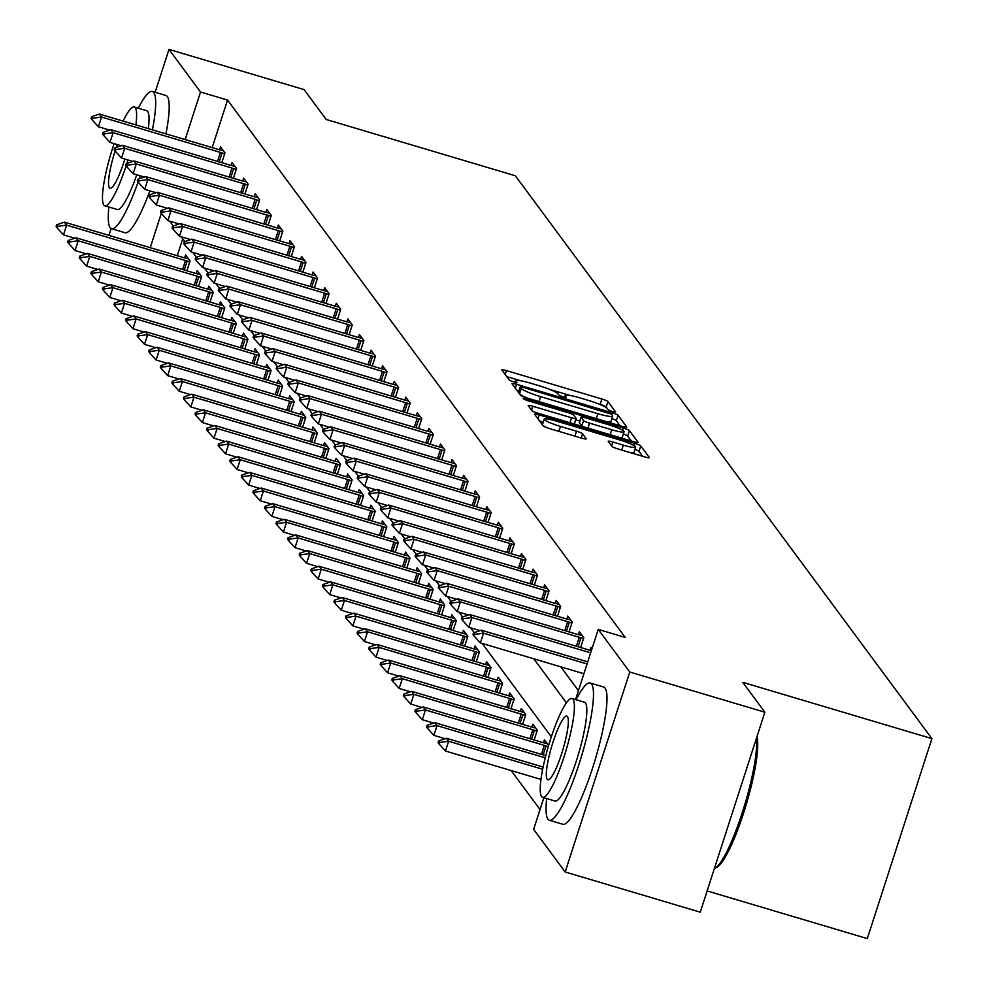 <?xml version="1.0" encoding="UTF-8"?>
<svg xmlns="http://www.w3.org/2000/svg" width="988" height="988" viewBox="0 0 988 988"><rect width="100%" height="100%" fill="white"/><g stroke="black" fill="none" stroke-linecap="round" stroke-linejoin="round"><path stroke-width="1.48" d="M612.461 411.613L615.672 412.033L607.929 401.573A5.619 0.729 17.9 0 0 601.902 399.004L506.412 370.599A5.619 0.729 17.9 0 0 501.793 369.845A5.619 0.729 17.9 0 0 501.842 369.994L509.573 380.454L517.033 382.776L516.008 381.319A17.994 2.322 17.9 0 1 515.86 380.837A17.994 2.322 17.9 0 1 530.642 383.221L538.608 385.579A17.994 2.322 17.9 0 1 557.911 393.78L558.912 395.138L563.135 396.929L566.371 397.448L565.334 395.99A17.994 2.322 17.9 0 1 565.185 395.521A17.994 2.322 17.9 0 1 579.981 397.892L587.934 400.264A17.994 2.322 17.9 0 1 607.237 408.464L608.238 409.822L612.461 411.613M611.942 446.391A5.619 0.729 17.9 0 0 617.969 448.947L644.756 456.925A5.619 0.729 17.9 0 0 649.375 457.666A5.619 0.729 17.9 0 0 649.338 457.518L640.743 445.909A5.619 0.729 17.9 0 0 634.704 443.34L539.226 414.923A5.619 0.729 17.9 0 0 534.607 414.182A5.619 0.729 17.9 0 0 534.644 414.33L543.239 425.952A5.619 0.729 17.9 0 0 549.279 428.508L581.636 438.141A5.619 0.729 17.9 0 0 586.255 438.882A5.619 0.729 17.9 0 0 586.205 438.734L582.537 433.769A5.619 0.729 17.9 0 0 576.498 431.2L560.455 426.421A15.042 1.939 17.9 0 1 544.19 419.171A15.042 1.939 17.9 0 1 556.553 421.16L619.414 439.87A15.042 1.939 17.9 0 1 635.679 447.119A15.042 1.939 17.9 0 1 623.317 445.131L612.832 442.019A5.619 0.729 17.9 0 0 608.213 441.266A5.619 0.729 17.9 0 0 608.262 441.414L611.942 446.391M155.128 92.304L168.985 49.4L304.082 89.612L326.201 119.486L515.341 175.765L931.894 738.629L742.754 682.338L764.86 712.212L629.764 672.013L565.173 871.984L533.631 829.377L543.857 797.711M168.985 49.4L200.515 92.008L185.151 139.58M575.559 699.578L598.222 629.393L625.243 637.445L227.536 100.047L200.515 92.008M598.222 629.393L629.764 672.013M622.107 426.322A5.619 0.729 17.9 0 0 626.725 427.063A5.619 0.729 17.9 0 0 626.688 426.915L618.093 415.293A5.619 0.729 17.9 0 0 612.054 412.737L516.576 384.32A5.619 0.729 17.9 0 0 511.957 383.579A5.619 0.729 17.9 0 0 511.994 383.727L520.59 395.336A5.619 0.729 17.9 0 0 526.629 397.905L622.107 426.322M629.418 430.607L638.013 442.216A5.619 0.729 17.9 0 1 638.05 442.365A5.619 0.729 17.9 0 1 633.432 441.624L537.954 413.206A5.619 0.729 17.9 0 1 531.914 410.638L528.247 405.673A5.619 0.729 17.9 0 1 528.197 405.525A5.619 0.729 17.9 0 1 532.816 406.266L571.546 417.788A5.619 0.729 17.9 0 0 576.165 418.541A5.619 0.729 17.9 0 0 576.115 418.381L573.682 415.084A5.619 0.729 17.9 0 0 567.643 412.527L527.333 400.535L523.072 398.633L526.308 399.152L623.379 428.039A5.619 0.729 17.9 0 1 629.418 430.607L627.664 436.004L631.369 441.006M707.136 890.941L867.303 938.6L931.894 738.629M227.536 100.047L212.173 147.62M560.826 666.838L578.437 690.649M219.571 149.793L220.522 146.854L224.968 152.868L221.806 162.674M231.143 165.428L232.094 162.501L236.552 168.516L233.378 178.322M242.715 181.076L243.666 178.136L248.124 184.151L244.95 193.957M254.299 196.711L255.25 193.772L259.696 199.786L256.522 209.604M265.871 212.358L266.822 209.419L271.268 215.433L268.106 225.239M277.443 227.993L278.394 225.054L282.852 231.069L279.678 240.887M289.015 243.641L289.966 240.702L294.424 246.716L291.25 256.522M300.599 259.276L301.55 256.337L305.996 262.351L302.834 272.157M312.171 274.911L313.122 271.984L317.568 277.999L314.406 287.804M323.743 290.558L324.694 287.619L329.152 293.634L325.978 303.44M335.315 306.194L336.266 303.254L340.724 309.269L337.55 319.087M346.899 321.841L347.85 318.902L352.296 324.916L349.135 334.722M358.471 337.476L359.422 334.537L363.868 340.551L360.706 350.37M370.043 353.124L370.994 350.184L375.452 356.199L372.278 366.005M381.627 368.759L382.566 365.819L387.024 371.834L383.85 381.64M393.199 384.394L394.15 381.467L398.596 387.481L395.435 397.287M404.771 400.041L405.722 397.102L410.168 403.116L407.007 412.922M416.343 415.676L417.294 412.737L421.753 418.764L418.579 428.57M427.928 431.324L428.866 428.384L433.324 434.399L430.151 444.205M439.499 446.959L440.45 444.02L444.896 450.034L441.735 459.852M451.071 462.606L452.022 459.667L456.468 465.681L453.307 475.487M462.643 478.241L463.594 475.302L468.053 481.317L464.879 491.122M474.228 493.877L475.166 490.95L479.625 496.964L476.451 506.77M485.8 509.524L486.751 506.585L491.197 512.599L488.035 522.405M497.372 525.159L498.323 522.22L502.769 528.247L499.607 538.052M508.944 540.807L509.894 537.867L514.353 543.882L511.179 553.688M520.528 556.442L521.466 553.502L525.925 559.517L522.751 569.335M532.1 572.089L533.051 569.15L537.497 575.164L534.335 584.97M543.672 587.724L544.623 584.785L549.069 590.799L545.907 600.605M555.244 603.359L556.195 600.432L560.653 606.447L557.479 616.253M566.828 619.007L567.767 616.067L572.225 622.082L569.051 631.888M578.4 634.642L579.351 631.703L583.797 637.729L580.635 647.535M589.972 650.289L590.923 647.35L591.973 648.758M511.166 770.554L540.041 809.555M182.731 238.775L177.26 255.707M184.657 257.893L185.608 254.953L190.054 260.968L186.893 270.774M196.229 273.528L197.18 270.589L201.626 276.603L198.465 286.409M207.801 289.163L208.752 286.236L213.21 292.25L210.036 302.056M219.385 304.81L220.336 301.871L224.782 307.886L221.608 317.691M230.957 320.445L231.908 317.506L236.354 323.533L233.193 333.339M242.529 336.093L243.48 333.154L247.939 339.168L244.765 348.974M254.101 351.728L255.052 348.789L259.511 354.803L256.337 364.621M265.686 367.375L266.637 364.436L271.083 370.451L267.909 380.257M277.258 383.011L278.208 380.071L282.654 386.086L279.493 395.892M288.829 398.646L289.78 395.719L294.239 401.733L291.065 411.539M300.401 414.293L301.352 411.354L305.811 417.368L302.637 427.174M311.986 429.928L312.937 426.989L317.383 433.016L314.221 442.822M323.558 445.576L324.509 442.636L328.955 448.651L325.793 458.457M335.13 461.211L336.081 458.271L340.539 464.286L337.365 474.104M346.702 476.858L347.653 473.919L352.111 479.933L348.937 489.739M358.286 492.493L359.237 489.554L363.683 495.568L360.521 505.374M369.858 508.128L370.809 505.201L375.255 511.216L372.093 521.022M381.43 523.776L382.381 520.837L386.839 526.851L383.665 536.657M393.014 539.411L393.953 536.472L398.411 542.498L395.237 552.304M404.586 555.058L405.537 552.119L409.983 558.134L406.821 567.939M416.158 570.694L417.109 567.754L421.555 573.769L418.393 583.587M427.73 586.341L428.681 583.402L433.139 589.416L429.965 599.222M439.314 601.976L440.253 599.037L444.711 605.051L441.537 614.857M450.886 617.611L451.837 614.684L456.283 620.699L453.122 630.505M462.458 633.259L463.409 630.319L467.855 636.334L464.693 646.14M474.03 648.894L474.981 645.954L479.439 651.981L476.265 661.787M485.614 664.541L486.553 661.602L491.011 667.616L487.837 677.422M497.186 680.176L498.137 677.237L502.583 683.251L499.422 693.07M508.758 695.824L509.709 692.884L514.155 698.899L510.994 708.705M520.33 711.459L521.281 708.52L525.74 714.534L522.566 724.34M531.914 727.094L532.853 724.167L537.311 730.181L534.138 739.987M543.486 742.741L544.437 739.802L548.612 745.446M545.722 755.622L546.092 754.462M108.915 235.379L111.125 228.537M764.86 712.212L700.27 912.183L565.173 871.984M161.316 213.359L150.238 247.667M551.329 736.826L482.218 643.447M474.215 632.641L470.646 627.812M462.643 616.994L459.074 612.165M451.071 601.359L447.49 596.53M439.487 585.711L435.918 580.895M427.915 570.076L424.346 565.247M416.343 554.441L412.774 549.612M404.771 538.793L401.19 533.965M393.187 523.158L389.618 518.33M381.615 507.511L378.046 502.682M370.043 491.876L366.474 487.047M358.471 476.228L354.89 471.412M346.887 460.593L343.318 455.764M335.315 444.958L331.746 440.129M323.743 429.311L320.174 424.482M312.171 413.676L308.589 408.847M300.587 398.028L297.018 393.199M289.015 382.393L285.446 377.564M277.443 366.746L273.874 361.929M265.871 351.111L262.289 346.282M254.287 335.475L250.717 330.647M242.715 319.828L239.145 314.999M231.143 304.193L227.573 299.364M219.571 288.545L215.989 283.717M207.986 272.91L204.417 268.081M196.414 257.263L192.845 252.446M184.842 241.628L181.273 236.799M173.271 225.993L169.689 221.164M533.804 658.798L566.396 702.851M608.386 409.958L606.187 406.982A5.619 0.729 17.9 0 0 600.148 404.413L598.814 404.018M570.076 395.459L549.489 389.334M520.738 380.775L506.733 376.613M518.898 390.939L516.897 390.346M620.044 425.704L616.339 420.703A5.619 0.729 17.9 0 0 611.844 418.628M611.461 414.17L523.43 387.432L520.194 386.913L521.281 388.445A17.994 2.322 17.9 0 0 540.584 396.645L597.876 413.7A17.994 2.322 17.9 0 0 612.671 416.072A17.994 2.322 17.9 0 0 612.523 415.602L611.461 414.17M518.539 392.248L520.231 387.024M527.963 398.3A17.994 2.322 17.9 0 1 519.54 393.854L518.478 392.421M606.039 421.53A17.994 2.322 17.9 0 0 610.917 421.481L612.671 416.072M574.312 424.025A5.619 0.729 17.9 0 0 574.411 423.938A5.619 0.729 17.9 0 0 574.374 423.79L576.041 418.628M575.757 419.789L579.82 420.999M611.72 429.755A15.042 1.939 17.9 0 0 624.083 431.744A15.042 1.939 17.9 0 0 607.83 424.482L585.674 417.899A5.619 0.729 17.9 0 0 581.055 417.146A5.619 0.729 17.9 0 0 581.105 417.294L583.538 420.592A5.619 0.729 17.9 0 0 589.577 423.16L611.72 429.755L610.127 434.683M618.883 437.289A15.042 1.939 17.9 0 0 622.341 437.141L624.083 431.744M579.437 422.456A5.619 0.729 17.9 0 0 579.314 422.555A5.619 0.729 17.9 0 0 579.363 422.703L581.105 417.294M582.34 426.408A5.619 0.729 17.9 0 1 581.796 426.001L579.363 422.703M627.664 436.004A5.619 0.729 17.9 0 0 623.354 433.991M630.468 452.677A15.042 1.939 17.9 0 0 633.925 452.529L635.679 447.119M544.19 419.171L542.449 424.581A15.042 1.939 17.9 0 0 548.797 428.36M543.264 422.049L539.547 420.95M642.694 456.308L638.989 451.306A5.619 0.729 17.9 0 0 634.938 449.392M188.486 258.844L184.904 257.954A5.73 0.741 -162.1 0 1 183.299 257.51L64.405 222.127L66.628 225.141L185.522 260.523A5.73 0.741 -162.1 0 1 187.201 261.054L189.745 261.919M57.736 226.351L56.625 224.844L56.106 226.462L57.218 227.969L57.736 226.351L66.628 225.141L63.491 234.86L74.718 238.207M64.405 222.127L56.625 224.844M57.218 227.969L63.491 234.86M91.538 116.745L91.02 118.375L92.131 119.869L92.65 118.251L91.538 116.745L99.319 114.028L218.212 149.41A5.73 0.741 17.9 0 0 219.818 149.855L223.399 150.744M224.659 153.832L222.115 152.955A5.73 0.741 17.9 0 0 220.435 152.424L101.542 117.041L98.405 126.773L92.131 119.869M109.631 130.107L98.405 126.773M99.319 114.028L101.542 117.041L92.65 118.251M152.436 129.836A71.593 12.572 -73.4 0 0 153.795 92.539A71.593 12.572 -73.4 0 0 152.399 91.489A71.593 12.572 -73.4 0 0 138.308 108.211M108.915 207.023A71.593 12.572 -73.4 0 0 110.15 227.66A71.593 12.572 -73.4 0 0 111.558 228.722A71.593 12.572 -73.4 0 0 138.098 181.99M165.947 133.862A71.593 12.572 -73.4 0 0 167.305 96.565A71.593 12.572 -73.4 0 0 165.91 95.503L152.399 91.489M135.875 124.908A51.549 9.053 -73.4 0 0 135.257 107.766A51.549 9.053 -73.4 0 0 134.245 107L146.681 110.693A51.549 9.053 106.6 0 1 147.681 111.459A51.549 9.053 106.6 0 1 148.311 128.613M134.245 107A51.549 9.053 -73.4 0 0 123.092 121.104M114.102 143.643A51.549 9.053 -73.4 0 0 103.839 205.047A51.549 9.053 -73.4 0 0 104.839 205.813A51.549 9.053 -73.4 0 0 126.106 165.786M115.127 150.942A33.221 5.829 -73.4 0 0 109.421 187.757A33.221 5.829 -73.4 0 0 110.063 188.239A33.221 5.829 -73.4 0 0 124.846 159.031M117.3 144.594A33.221 5.829 -73.4 0 0 116.275 147.471M126.847 163.465A51.549 9.053 -73.4 0 0 127.934 159.945M136.764 174.777A51.549 9.053 106.6 0 1 117.276 209.505L104.839 205.813M111.558 228.722L125.068 232.748A71.593 12.572 -73.4 0 0 149.855 190.869M139.185 178.84A71.593 12.572 -73.4 0 0 140.21 175.802M546.685 798.551A71.593 12.572 -73.4 0 0 547.932 819.188A71.593 12.572 -73.4 0 0 549.328 820.25A71.593 12.572 -73.4 0 0 580.438 759.71A71.593 12.572 -73.4 0 0 591.577 684.067A71.593 12.572 -73.4 0 0 590.169 683.017A71.593 12.572 -73.4 0 0 576.09 699.739M549.328 820.25L562.839 824.276A71.593 12.572 -73.4 0 0 593.949 763.724A71.593 12.572 -73.4 0 0 605.076 688.093A71.593 12.572 -73.4 0 0 603.68 687.03L590.169 683.017M572.027 698.528L584.451 702.221A51.549 9.053 106.6 0 1 585.464 702.987A51.549 9.053 106.6 0 1 577.449 757.45A51.549 9.053 106.6 0 1 555.046 801.033L542.622 797.341A51.549 9.053 -73.4 0 0 565.013 753.745A51.549 9.053 -73.4 0 0 573.028 699.294A51.549 9.053 -73.4 0 0 572.027 698.528A51.549 9.053 -73.4 0 0 549.624 742.111A51.549 9.053 -73.4 0 0 541.609 796.575A51.549 9.053 -73.4 0 0 542.622 797.341M547.191 779.285A33.221 5.829 -73.4 0 0 547.846 779.767A33.221 5.829 -73.4 0 0 562.283 751.683A33.221 5.829 -73.4 0 0 567.445 716.584A33.221 5.829 -73.4 0 0 566.791 716.09A33.221 5.829 -73.4 0 0 552.366 744.186A33.221 5.829 -73.4 0 0 547.191 779.285M714.324 868.687A71.593 12.572 -73.4 0 0 715.016 868.353A71.593 12.572 -73.4 0 0 742.729 811.185A71.593 12.572 -73.4 0 0 756.45 738.283M756.882 736.925A69.876 12.276 106.6 0 1 745.495 806.986A69.876 12.276 106.6 0 1 717.066 867.205L715.016 868.353M200.058 274.491L196.476 273.59A5.73 0.741 -162.1 0 1 194.871 273.145L75.977 237.775L78.213 240.776L197.094 276.158A5.73 0.741 -162.1 0 1 198.773 276.689L201.317 277.566M69.321 241.986L68.197 240.479L67.678 242.109L68.79 243.604L69.321 241.986L78.213 240.776L75.063 250.507L86.302 253.854M75.977 237.775L68.197 240.479M68.79 243.604L75.063 250.507M211.642 290.126L208.048 289.225A5.73 0.741 -162.1 0 1 206.443 288.792L87.562 253.41L89.785 256.423L208.678 291.793A5.73 0.741 -162.1 0 1 210.345 292.337L212.902 293.201M80.893 257.633L79.781 256.127L79.25 257.745L80.361 259.251L80.893 257.633L89.785 256.423L86.635 266.143L97.874 269.489M87.562 253.41L79.781 256.127M80.361 259.251L86.635 266.143M103.11 132.392L102.591 134.01L103.703 135.517L104.234 133.899L103.11 132.392L110.891 129.675L229.784 165.058A5.73 0.741 17.9 0 0 231.39 165.49L234.971 166.392M236.231 169.467L233.687 168.602A5.73 0.741 17.9 0 0 232.007 168.059L113.126 132.676L109.977 142.408L103.703 135.517M121.215 145.755L109.977 142.408M110.891 129.675L113.126 132.676L104.234 133.899M114.694 148.027L114.163 149.645L115.275 151.152L115.806 149.534L114.694 148.027L122.475 145.31L241.356 180.693A5.73 0.741 17.9 0 0 242.962 181.137L246.555 182.027M247.815 185.114L245.259 184.237A5.73 0.741 17.9 0 0 243.591 183.706L124.698 148.323L121.549 158.055L115.275 151.152M132.787 161.39L121.549 158.055M122.475 145.31L124.698 148.323L115.806 149.534M223.214 305.761L219.62 304.872A5.73 0.741 -162.1 0 1 218.027 304.428L99.133 269.045L101.356 272.058L220.25 307.441A5.73 0.741 -162.1 0 1 221.917 307.972L224.474 308.849M92.464 273.268L91.353 271.762L90.834 273.392L91.946 274.886L92.464 273.268L101.356 272.058L98.22 281.79L109.446 285.124M99.133 269.045L91.353 271.762M91.946 274.886L98.22 281.79M234.786 321.409L231.204 320.507A5.73 0.741 -162.1 0 1 229.599 320.075L110.705 284.692L112.928 287.693L231.822 323.076A5.73 0.741 -162.1 0 1 233.501 323.619L236.046 324.484M104.036 288.904L102.925 287.409L102.406 289.027L103.518 290.534L104.036 288.904L112.928 287.693L109.792 297.425L121.018 300.772M110.705 284.692L102.925 287.409M103.518 290.534L109.792 297.425M246.358 337.044L242.776 336.155A5.73 0.741 -162.1 0 1 241.171 335.71L122.277 300.327L124.513 303.341L243.394 338.723A5.73 0.741 -162.1 0 1 245.073 339.255L247.618 340.131M115.621 304.551L114.497 303.044L113.978 304.662L115.09 306.169L115.621 304.551L124.513 303.341L121.363 313.073L132.602 316.407M122.277 300.327L114.497 303.044M115.09 306.169L121.363 313.073M126.266 163.675L125.748 165.292L126.859 166.799L127.378 165.169L126.266 163.675L134.047 160.958L252.94 196.34A5.73 0.741 17.9 0 0 254.534 196.773L258.127 197.674M259.387 200.749L256.831 199.872A5.73 0.741 17.9 0 0 255.163 199.341L136.27 163.959L133.133 173.69L126.859 166.799M144.359 177.037L133.133 173.69M134.047 160.958L136.27 163.959L127.378 165.169M137.838 179.31L137.32 180.928L138.431 182.434L138.95 180.816L137.838 179.31L145.619 176.593L264.512 211.975A5.73 0.741 17.9 0 0 266.118 212.42L269.699 213.309M270.959 216.384L268.415 215.52A5.73 0.741 17.9 0 0 266.735 214.989L147.842 179.606L144.705 189.326L138.431 182.434M155.931 192.672L144.705 189.326M145.619 176.593L147.842 179.606L138.95 180.816M149.423 194.945L148.892 196.575L150.003 198.082L150.534 196.451L149.423 194.945L157.191 192.24L276.084 227.611A5.73 0.741 17.9 0 0 277.69 228.055L281.271 228.957M282.531 232.032L279.987 231.155A5.73 0.741 17.9 0 0 278.307 230.624L159.426 195.241L156.277 204.973L150.003 198.082M167.515 208.32L156.277 204.973M157.191 192.24L159.426 195.241L150.534 196.451M160.995 210.592L160.464 212.21L161.575 213.717L162.106 212.099L160.995 210.592L168.775 207.875L287.656 243.258A5.73 0.741 17.9 0 0 289.262 243.703L292.856 244.592M294.115 247.667L291.559 246.802A5.73 0.741 17.9 0 0 289.892 246.259L170.998 210.889L167.849 220.608L161.575 213.717M179.087 223.955L167.849 220.608M168.775 207.875L170.998 210.889L162.106 212.099M172.567 226.227L172.048 227.858L173.159 229.352L173.678 227.734L172.567 226.227L180.347 223.523L299.241 258.893A5.73 0.741 17.9 0 0 300.834 259.338L304.428 260.227M305.687 263.314L303.131 262.438A5.73 0.741 17.9 0 0 301.464 261.906L182.57 226.524L179.433 236.256L173.159 229.352M190.659 239.59L179.433 236.256M180.347 223.523L182.57 226.524L173.678 227.734M184.138 241.875L183.62 243.493L184.731 244.999L185.25 243.381L184.138 241.875L191.919 239.158L310.812 274.541A5.73 0.741 17.9 0 0 312.418 274.973L315.999 275.874M317.259 278.949L314.715 278.085A5.73 0.741 17.9 0 0 313.035 277.542L194.142 242.159L191.005 251.891L184.731 244.999M202.244 255.237L191.005 251.891M191.919 239.158L194.142 242.159L185.25 243.381M195.723 257.51L195.192 259.128L196.303 260.634L196.834 259.017L195.723 257.51L203.491 254.793L322.384 290.176A5.73 0.741 17.9 0 0 323.99 290.62L327.571 291.509M328.831 294.597L326.287 293.72A5.73 0.741 17.9 0 0 324.607 293.189L205.726 257.806L202.577 267.538L196.303 260.634M213.816 270.873L202.577 267.538M203.491 254.793L205.726 257.806L196.834 259.017M207.295 273.157L206.764 274.775L207.888 276.282L208.406 274.652L207.295 273.157L215.075 270.44L333.956 305.823A5.73 0.741 17.9 0 0 335.562 306.255L339.156 307.157M340.415 310.232L337.859 309.355A5.73 0.741 17.9 0 0 336.192 308.824L217.298 273.441L214.149 283.173L207.888 276.282M225.388 286.52L214.149 283.173M215.075 270.44L217.298 273.441L208.406 274.652M218.867 288.792L218.348 290.41L219.459 291.917L219.978 290.299L218.867 288.792L226.647 286.075L345.541 321.458A5.73 0.741 17.9 0 0 347.134 321.903L350.728 322.792M351.987 325.867L349.431 325.003A5.73 0.741 17.9 0 0 347.764 324.472L228.87 289.089L225.733 298.821L219.459 291.917M236.959 302.155L225.733 298.821M226.647 286.075L228.87 289.089L219.978 290.299M230.439 304.428L229.92 306.058L231.031 307.564L231.55 305.934L230.439 304.428L238.219 301.723L357.113 337.093A5.73 0.741 17.9 0 0 358.718 337.538L362.3 338.439M363.559 341.515L361.015 340.638A5.73 0.741 17.9 0 0 359.336 340.107L240.442 304.724L237.305 314.456L231.031 307.564M248.544 317.803L237.305 314.456M238.219 301.723L240.442 304.724L231.55 305.934M242.023 320.075L241.492 321.693L242.603 323.2L243.134 321.582L242.023 320.075L249.791 317.358L368.685 352.741A5.73 0.741 17.9 0 0 370.29 353.185L373.872 354.075M375.144 357.15L372.587 356.285A5.73 0.741 17.9 0 0 370.908 355.742L252.026 320.371L248.877 330.091L242.603 323.2M260.116 333.438L248.877 330.091M249.791 317.358L252.026 320.371L243.134 321.582M253.595 335.71L253.064 337.34L254.188 338.835L254.706 337.217L253.595 335.71L261.375 333.005L380.257 368.376A5.73 0.741 17.9 0 0 381.862 368.82L385.456 369.71M386.716 372.797L384.159 371.92A5.73 0.741 17.9 0 0 382.492 371.389L263.598 336.006L260.449 345.738L254.188 338.835M271.688 349.073L260.449 345.738M261.375 333.005L263.598 336.006L254.706 337.217M265.167 351.358L264.648 352.975L265.76 354.482L266.278 352.864L265.167 351.358L272.947 348.641L391.841 384.023A5.73 0.741 17.9 0 0 393.434 384.456L397.028 385.357M398.288 388.432L395.731 387.568A5.73 0.741 17.9 0 0 394.064 387.024L275.17 351.642L272.033 361.373L265.76 354.482M283.26 364.72L272.033 361.373M272.947 348.641L275.17 351.642L266.278 352.864M276.739 366.993L276.22 368.61L277.332 370.117L277.85 368.499L276.739 366.993L284.519 364.276L403.413 399.658A5.73 0.741 17.9 0 0 405.018 400.103L408.6 400.992M409.859 404.08L407.315 403.203A5.73 0.741 17.9 0 0 405.636 402.672L286.742 367.289L283.605 377.021L277.332 370.117M294.844 380.355L283.605 377.021M284.519 364.276L286.742 367.289L277.85 368.499M288.323 382.64L287.792 384.258L288.904 385.765L289.435 384.134L288.323 382.64L296.091 379.923L414.985 415.306A5.73 0.741 17.9 0 0 416.59 415.738L420.184 416.64M421.444 419.715L418.887 418.838A5.73 0.741 17.9 0 0 417.208 418.307L298.327 382.924L295.177 392.656L288.904 385.765M306.416 396.003L295.177 392.656M296.091 379.923L298.327 382.924L289.435 384.134M299.895 398.275L299.364 399.893L300.488 401.4L301.007 399.782L299.895 398.275L307.676 395.558L426.557 430.941A5.73 0.741 17.9 0 0 428.162 431.386L431.756 432.275M433.016 435.362L430.459 434.485A5.73 0.741 17.9 0 0 428.792 433.954L309.899 398.572L306.749 408.303L300.488 401.4M317.988 411.638L306.749 408.303M307.676 395.558L309.899 398.572L301.007 399.782M311.467 413.91L310.948 415.54L312.06 417.047L312.579 415.417L311.467 413.91L319.248 411.206L438.141 446.588A5.73 0.741 17.9 0 0 439.746 447.021L443.328 447.922M444.588 450.997L442.031 450.12A5.73 0.741 17.9 0 0 440.364 449.589L321.471 414.207L318.334 423.938L312.06 417.047M329.56 427.285L318.334 423.938M319.248 411.206L321.471 414.207L312.579 415.417M323.039 429.558L322.52 431.176L323.632 432.682L324.15 431.064L323.039 429.558L330.819 426.841L449.713 462.223A5.73 0.741 17.9 0 0 451.318 462.668L454.9 463.557M456.16 466.632L453.616 465.768A5.73 0.741 17.9 0 0 451.936 465.225L333.042 429.854L329.906 439.574L323.632 432.682M341.144 442.92L329.906 439.574M330.819 426.841L333.042 429.854L324.15 431.064M334.623 445.193L334.092 446.823L335.204 448.317L335.735 446.7L334.623 445.193L342.391 442.488L461.285 477.859A5.73 0.741 17.9 0 0 462.89 478.303L466.484 479.192M467.744 482.28L465.187 481.403A5.73 0.741 17.9 0 0 463.508 480.872L344.627 445.489L341.478 455.221L335.204 448.317M352.716 458.556L341.478 455.221M342.391 442.488L344.627 445.489L335.735 446.7M257.942 352.691L254.348 351.79A5.73 0.741 -162.1 0 1 252.743 351.358L133.862 315.975L136.085 318.976L254.978 354.359A5.73 0.741 -162.1 0 1 256.645 354.89L259.202 355.766M127.193 320.186L126.081 318.692L125.55 320.31L126.662 321.816L127.193 320.186L136.085 318.976L132.935 328.708L144.174 332.054M133.862 315.975L126.081 318.692M126.662 321.816L132.935 328.708M269.514 368.326L265.92 367.437A5.73 0.741 -162.1 0 1 264.327 366.993L145.434 331.61L147.657 334.623L266.55 370.006A5.73 0.741 -162.1 0 1 268.217 370.537L270.774 371.402M138.765 335.834L137.653 334.327L137.134 335.945L138.246 337.451L138.765 335.834L147.657 334.623L144.52 344.343L155.746 347.69M145.434 331.61L137.653 334.327M138.246 337.451L144.52 344.343M281.086 383.974L277.505 383.072A5.73 0.741 -162.1 0 1 275.899 382.628L157.006 347.257L159.229 350.258L278.122 385.641A5.73 0.741 -162.1 0 1 279.802 386.172L282.346 387.049M150.337 351.469L149.225 349.962L148.706 351.592L149.818 353.087L150.337 351.469L159.229 350.258L156.092 359.99L167.318 363.337M157.006 347.257L149.225 349.962M149.818 353.087L156.092 359.99M292.658 399.609L289.076 398.707A5.73 0.741 -162.1 0 1 287.471 398.275L168.578 362.892L170.813 365.906L289.694 401.276A5.73 0.741 -162.1 0 1 291.374 401.82L293.918 402.684M161.921 367.116L160.809 365.609L160.278 367.227L161.39 368.734L161.921 367.116L170.813 365.906L167.664 375.625L178.902 378.972M168.578 362.892L160.809 365.609M161.39 368.734L167.664 375.625M304.242 415.244L300.648 414.355A5.73 0.741 -162.1 0 1 299.043 413.91L180.162 378.528L182.385 381.541L301.278 416.924A5.73 0.741 -162.1 0 1 302.946 417.455L305.502 418.332M173.493 382.751L172.381 381.245L171.85 382.875L172.962 384.369L173.493 382.751L182.385 381.541L179.236 391.273L190.474 394.607M180.162 378.528L172.381 381.245M172.962 384.369L179.236 391.273M315.814 430.892L312.22 429.99A5.73 0.741 -162.1 0 1 310.627 429.558L191.734 394.175L193.957 397.176L312.85 432.559A5.73 0.741 -162.1 0 1 314.517 433.102L317.074 433.967M185.065 398.386L183.953 396.892L183.435 398.51L184.546 400.017L185.065 398.386L193.957 397.176L190.82 406.908L202.046 410.255M191.734 394.175L183.953 396.892M184.546 400.017L190.82 406.908M327.386 446.527L323.805 445.637A5.73 0.741 -162.1 0 1 322.199 445.193L203.306 409.81L205.529 412.823L324.422 448.206A5.73 0.741 -162.1 0 1 326.102 448.737L328.646 449.614M196.637 414.034L195.525 412.527L195.007 414.145L196.118 415.652L196.637 414.034L205.529 412.823L202.392 422.555L213.63 425.89M203.306 409.81L195.525 412.527M196.118 415.652L202.392 422.555M338.958 462.174L335.377 461.273A5.73 0.741 -162.1 0 1 333.771 460.84L214.878 425.458L217.113 428.459L335.994 463.841A5.73 0.741 -162.1 0 1 337.674 464.372L340.23 465.249M208.221 429.669L207.109 428.175L206.578 429.792L207.69 431.299L208.221 429.669L217.113 428.459L213.964 438.19L225.202 441.537M214.878 425.458L207.109 428.175M207.69 431.299L213.964 438.19M350.542 477.809L346.949 476.92A5.73 0.741 -162.1 0 1 345.343 476.475L226.462 441.093L228.685 444.106L347.578 479.489A5.73 0.741 -162.1 0 1 349.246 480.02L351.802 480.884M219.793 445.316L218.681 443.81L218.15 445.427L219.274 446.934L219.793 445.316L228.685 444.106L225.536 453.825L236.774 457.172M226.462 441.093L218.681 443.81M219.274 446.934L225.536 453.825M362.114 493.457L358.521 492.555A5.73 0.741 -162.1 0 1 356.927 492.11L238.034 456.74L240.257 459.741L359.15 495.124A5.73 0.741 -162.1 0 1 360.818 495.655L363.374 496.532M231.365 460.951L230.253 459.445L229.735 461.075L230.846 462.569L231.365 460.951L240.257 459.741L237.12 469.473L248.346 472.82M238.034 456.74L230.253 459.445M230.846 462.569L237.12 469.473M373.686 509.092L370.105 508.19A5.73 0.741 -162.1 0 1 368.499 507.758L249.606 472.375L251.829 475.389L370.722 510.759A5.73 0.741 -162.1 0 1 372.402 511.302L374.946 512.167M242.937 476.599L241.825 475.092L241.307 476.71L242.418 478.217L242.937 476.599L251.829 475.389L248.692 485.108L259.93 488.455M249.606 472.375L241.825 475.092M242.418 478.217L248.692 485.108M385.258 524.727L381.677 523.838A5.73 0.741 -162.1 0 1 380.071 523.393L261.178 488.01L263.413 491.024L382.294 526.406A5.73 0.741 -162.1 0 1 383.974 526.937L386.53 527.814M254.521 492.234L253.41 490.727L252.879 492.357L253.99 493.852L254.521 492.234L263.413 491.024L260.264 500.755L271.502 504.09M261.178 488.01L253.41 490.727M253.99 493.852L260.264 500.755M396.843 540.374L393.249 539.473A5.73 0.741 -162.1 0 1 391.643 539.04L272.762 503.658L274.985 506.659L393.879 542.042A5.73 0.741 -162.1 0 1 395.546 542.585L398.102 543.449M266.093 507.869L264.982 506.375L264.451 507.993L265.574 509.499L266.093 507.869L274.985 506.659L271.836 516.391L283.074 519.737M272.762 503.658L264.982 506.375M265.574 509.499L271.836 516.391M408.415 556.009L404.821 555.12A5.73 0.741 -162.1 0 1 403.228 554.676L284.334 519.293L286.557 522.306L405.451 557.689A5.73 0.741 -162.1 0 1 407.118 558.22L409.674 559.097M277.665 523.517L276.554 522.01L276.035 523.628L277.146 525.134L277.665 523.517L286.557 522.306L283.42 532.038L294.646 535.373M284.334 519.293L276.554 522.01M277.146 525.134L283.42 532.038M419.986 571.657L416.405 570.755A5.73 0.741 -162.1 0 1 414.799 570.323L295.906 534.94L298.129 537.941L417.022 573.324A5.73 0.741 -162.1 0 1 418.702 573.855L421.246 574.732M289.237 539.152L288.126 537.657L287.607 539.275L288.718 540.782L289.237 539.152L298.129 537.941L294.992 547.673L306.231 551.02M295.906 534.94L288.126 537.657M288.718 540.782L294.992 547.673M431.571 587.292L427.977 586.403A5.73 0.741 -162.1 0 1 426.371 585.958L307.478 550.575L309.713 553.589L428.594 588.971A5.73 0.741 -162.1 0 1 430.274 589.503L432.83 590.367M300.821 554.799L299.71 553.292L299.179 554.91L300.29 556.417L300.821 554.799L309.713 553.589L306.564 563.308L317.803 566.655M307.478 550.575L299.71 553.292M300.29 556.417L306.564 563.308M443.143 602.939L439.549 602.038A5.73 0.741 -162.1 0 1 437.943 601.593L319.062 566.223L321.285 569.224L440.179 604.607A5.73 0.741 -162.1 0 1 441.846 605.138L444.402 606.014M312.393 570.434L311.282 568.927L310.751 570.558L311.875 572.052L312.393 570.434L321.285 569.224L318.136 578.956L329.375 582.303M319.062 566.223L311.282 568.927M311.875 572.052L318.136 578.956M454.715 618.574L451.133 617.673A5.73 0.741 -162.1 0 1 449.528 617.241L330.634 581.858L332.857 584.871L451.751 620.242A5.73 0.741 -162.1 0 1 453.418 620.785L455.974 621.65M323.965 586.082L322.854 584.575L322.335 586.193L323.447 587.699L323.965 586.082L332.857 584.871L329.72 594.591L340.946 597.938M330.634 581.858L322.854 584.575M323.447 587.699L329.72 594.591M466.287 634.21L462.705 633.32A5.73 0.741 -162.1 0 1 461.1 632.876L342.206 597.493L344.429 600.506L463.323 635.889A5.73 0.741 -162.1 0 1 465.002 636.42L467.546 637.297M335.537 601.717L334.426 600.21L333.907 601.84L335.018 603.335L335.537 601.717L344.429 600.506L341.292 610.238L352.531 613.573M342.206 597.493L334.426 600.21M335.018 603.335L341.292 610.238M477.871 649.857L474.277 648.955A5.73 0.741 -162.1 0 1 472.672 648.523L353.778 613.14L356.013 616.142L474.895 651.524A5.73 0.741 -162.1 0 1 476.574 652.068L479.131 652.932M347.121 617.352L346.01 615.857L345.479 617.475L346.59 618.982L347.121 617.352L356.013 616.142L352.864 625.873L364.103 629.22M353.778 613.14L346.01 615.857M346.59 618.982L352.864 625.873M346.195 460.84L345.664 462.458L346.788 463.965L347.307 462.347L346.195 460.84L353.976 458.123L472.869 493.506A5.73 0.741 17.9 0 0 474.462 493.938L478.056 494.84M479.316 497.915L476.759 497.05A5.73 0.741 17.9 0 0 475.092 496.507L356.199 461.124L353.049 470.856L346.788 463.965M364.288 474.203L353.049 470.856M353.976 458.123L356.199 461.124L347.307 462.347M357.767 476.475L357.248 478.093L358.36 479.6L358.879 477.982L357.767 476.475L365.548 473.758L484.441 509.141A5.73 0.741 17.9 0 0 486.047 509.586L489.628 510.475M490.888 513.562L488.331 512.686A5.73 0.741 17.9 0 0 486.664 512.154L367.771 476.772L364.634 486.504L358.36 479.6M375.86 489.838L364.634 486.504M365.548 473.758L367.771 476.772L358.879 477.982M369.339 492.123L368.82 493.741L369.932 495.247L370.451 493.617L369.339 492.123L377.12 489.406L496.013 524.789A5.73 0.741 17.9 0 0 497.619 525.221L501.2 526.122M502.46 529.197L499.916 528.321A5.73 0.741 17.9 0 0 498.236 527.79L379.343 492.407L376.206 502.139L369.932 495.247M387.444 505.486L376.206 502.139M377.12 489.406L379.343 492.407L370.451 493.617M380.923 507.758L380.392 509.376L381.504 510.882L382.035 509.265L380.923 507.758L388.692 505.041L507.585 540.424A5.73 0.741 17.9 0 0 509.191 540.868L512.784 541.757M514.044 544.845L511.488 543.968A5.73 0.741 17.9 0 0 509.82 543.437L390.927 508.054L387.778 517.786L381.504 510.882M399.016 521.121L387.778 517.786M388.692 505.041L390.927 508.054L382.035 509.265M489.443 665.492L485.849 664.603A5.73 0.741 -162.1 0 1 484.256 664.158L365.362 628.776L367.585 631.789L486.479 667.172A5.73 0.741 -162.1 0 1 488.146 667.703L490.703 668.58M358.693 632.999L357.582 631.493L357.051 633.11L358.175 634.617L358.693 632.999L367.585 631.789L364.436 641.521L375.675 644.855M365.362 628.776L357.582 631.493M358.175 634.617L364.436 641.521M501.015 681.14L497.433 680.238A5.73 0.741 -162.1 0 1 495.828 679.806L376.934 644.423L379.157 647.424L498.051 682.807A5.73 0.741 -162.1 0 1 499.718 683.338L502.275 684.215M370.265 648.634L369.154 647.14L368.635 648.758L369.747 650.265L370.265 648.634L379.157 647.424L376.02 657.156L387.247 660.503M376.934 644.423L369.154 647.14M369.747 650.265L376.02 657.156M512.587 696.775L509.005 695.885A5.73 0.741 -162.1 0 1 507.4 695.441L388.506 660.058L390.729 663.072L509.623 698.454A5.73 0.741 -162.1 0 1 511.302 698.985L513.846 699.85M381.85 664.282L380.726 662.775L380.207 664.393L381.319 665.9L381.85 664.282L390.729 663.072L387.592 672.791L398.831 676.138M388.506 660.058L380.726 662.775M381.319 665.9L387.592 672.791M524.171 712.422L520.577 711.521A5.73 0.741 -162.1 0 1 518.972 711.076L400.078 675.706L402.314 678.707L521.207 714.089A5.73 0.741 -162.1 0 1 522.874 714.62L525.431 715.497M393.422 679.917L392.31 678.41L391.779 680.04L392.891 681.535L393.422 679.917L402.314 678.707L399.164 688.438L410.403 691.785M400.078 675.706L392.31 678.41M392.891 681.535L399.164 688.438M535.743 728.057L532.149 727.156A5.73 0.741 -162.1 0 1 530.556 726.723L411.663 691.341L413.886 694.354L532.779 729.724A5.73 0.741 -162.1 0 1 534.446 730.268L537.003 731.132M404.994 695.564L403.882 694.058L403.351 695.675L404.475 697.182L404.994 695.564L413.886 694.354L410.749 704.074L421.975 707.42M411.663 691.341L403.882 694.058M404.475 697.182L410.749 704.074M547.315 743.692L543.733 742.803A5.73 0.741 -162.1 0 1 542.128 742.359L423.235 706.976L425.458 709.989L544.351 745.372A5.73 0.741 -162.1 0 1 546.018 745.903L548.254 746.669M416.566 711.199L415.454 709.693L414.935 711.323L416.047 712.817L416.566 711.199L425.458 709.989L422.321 719.721L433.547 723.055M423.235 706.976L415.454 709.693M416.047 712.817L422.321 719.721M545.784 755.647L434.806 722.623L437.029 725.624L545.228 757.833M428.15 726.835L427.026 725.34L426.507 726.958L427.619 728.465L428.15 726.835L437.029 725.624L433.893 735.356L445.131 738.703M434.806 722.623L427.026 725.34M427.619 728.465L433.893 735.356M392.495 523.393L391.964 525.023L393.088 526.53L393.607 524.9L392.495 523.393L400.276 520.688L519.169 556.071A5.73 0.741 17.9 0 0 520.762 556.503L524.356 557.405M525.616 560.48L523.06 559.603A5.73 0.741 17.9 0 0 521.392 559.072L402.499 523.689L399.362 533.421L393.088 526.53M410.588 536.768L399.362 533.421M400.276 520.688L402.499 523.689L393.607 524.9M404.067 539.04L403.549 540.658L404.66 542.165L405.179 540.547L404.067 539.04L411.848 536.323L530.741 571.706A5.73 0.741 17.9 0 0 532.347 572.151L535.928 573.04M537.188 576.115L534.631 575.251A5.73 0.741 17.9 0 0 532.964 574.707L414.071 539.337L410.934 549.056L404.66 542.165M422.16 552.403L410.934 549.056M411.848 536.323L414.071 539.337L405.179 540.547M415.639 554.676L415.121 556.306L416.232 557.8L416.763 556.182L415.639 554.676L423.42 551.971L542.313 587.341A5.73 0.741 17.9 0 0 543.919 587.786L547.5 588.675M548.76 591.763L546.216 590.886A5.73 0.741 17.9 0 0 544.536 590.355L425.643 554.972L422.506 564.704L416.232 557.8M433.744 568.051L422.506 564.704M423.42 551.971L425.643 554.972L416.763 556.182M427.224 570.323L426.693 571.941L427.804 573.448L428.335 571.83L427.224 570.323L434.992 567.606L553.885 602.989A5.73 0.741 17.9 0 0 555.491 603.421L559.085 604.323M560.344 607.398L557.788 606.533A5.73 0.741 17.9 0 0 556.121 605.99L437.227 570.619L434.078 580.339L427.804 573.448M445.316 583.686L434.078 580.339M434.992 567.606L437.227 570.619L428.335 571.83M438.796 585.958L438.277 587.576L439.388 589.083L439.907 587.465L438.796 585.958L446.576 583.241L565.469 618.624A5.73 0.741 17.9 0 0 567.063 619.068L570.656 619.958M571.916 623.045L569.36 622.168A5.73 0.741 17.9 0 0 567.692 621.637L448.799 586.255L445.662 595.986L439.388 589.083M456.888 599.321L445.662 595.986M446.576 583.241L448.799 586.255L439.907 587.465M450.367 601.606L449.849 603.223L450.96 604.73L451.479 603.1L450.367 601.606L458.148 598.889L577.041 634.271A5.73 0.741 17.9 0 0 578.647 634.704L582.228 635.605M583.488 638.68L580.932 637.803A5.73 0.741 17.9 0 0 579.264 637.272L460.371 601.89L457.234 611.621L450.96 604.73M468.46 614.968L457.234 611.621M458.148 598.889L460.371 601.89L451.479 603.1M461.939 617.241L461.421 618.859L462.532 620.365L463.063 618.747L461.939 617.241L469.72 614.524L588.613 649.906A5.73 0.741 17.9 0 0 590.219 650.351L591.367 650.635M590.651 652.858L471.943 617.537L468.806 627.269L462.532 620.365M480.045 630.603L468.806 627.269M469.72 614.524L471.943 617.537L463.063 618.747M543.128 767.046L446.378 738.258L448.614 741.272L542.671 769.257M439.722 742.482L438.61 740.975L438.079 742.593L439.191 744.1L439.722 742.482L448.614 741.272L445.465 751.004L540.992 779.421M446.378 738.258L438.61 740.975M439.191 744.1L445.465 751.004M473.524 632.876L472.993 634.506L474.104 636.013L474.635 634.382L473.524 632.876L481.292 630.171L587.749 661.849M587.057 663.985L483.527 633.172L480.378 642.904L474.104 636.013M583.908 673.717L480.378 642.904M481.292 630.171L483.527 633.172L474.635 634.382M564.889 397.386L565.334 395.99M515.551 382.702L516.008 381.319M505.164 374.489L506.412 370.599M600.148 404.413L601.902 399.004M606.187 406.982L607.929 401.573M515.316 388.21L516.576 384.32M611.56 414.293L612.054 412.737M616.339 420.703L618.093 415.293M519.54 393.854L521.281 388.445M538.991 401.585L540.584 396.645M596.283 418.628L597.876 413.7M531.556 410.156L532.816 406.266M569.94 422.728L571.546 417.788M525.999 400.103L526.308 399.152M622.65 430.311L623.379 428.039M581.796 426.001L583.538 420.592M587.984 428.1L589.577 423.16M611.584 445.909L612.832 442.019M621.724 450.071L623.317 445.131M558.862 431.361L560.455 426.421M574.905 436.14L576.498 431.2M581.166 437.993L582.537 433.769M537.966 418.813L539.226 414.923M634 445.551L634.704 443.34M638.989 451.306L640.743 445.909M184.299 270.008L187.201 261.054M182.619 269.502L185.522 260.523M220.435 152.424L217.533 161.415M222.115 152.955L219.213 161.909M195.883 285.643L198.773 276.689M194.191 285.149L197.094 276.158M207.455 301.291L210.345 292.337M205.776 300.784L208.678 291.793M232.007 168.059L229.105 177.05M233.687 168.602L230.797 177.556M243.591 183.706L240.689 192.685M245.259 184.237L242.369 193.191M219.027 316.926L221.917 307.972M217.348 316.419L220.25 307.441M230.599 332.561L233.501 323.619M228.92 332.067L231.822 323.076M242.184 348.208L245.073 339.255M240.492 347.702L243.394 338.723M255.163 199.341L252.261 208.332M256.831 199.872L253.941 208.826M266.735 214.989L263.833 223.967M268.415 215.52L265.513 224.474M278.307 230.624L275.405 239.615M279.987 231.155L277.097 240.109M289.892 246.259L286.989 255.25M291.559 246.802L288.669 255.756M301.464 261.906L298.561 270.897M303.131 262.438L300.241 271.391M313.035 277.542L310.133 286.532M314.715 278.085L311.813 287.039M324.607 293.189L321.705 302.167M326.287 293.72L323.397 302.674M336.192 308.824L333.289 317.815M337.859 309.355L334.969 318.309M347.764 324.472L344.861 333.45M349.431 325.003L346.541 333.956M359.336 340.107L356.433 349.097M361.015 340.638L358.113 349.591M370.908 355.742L368.005 364.733M372.587 356.285L369.697 365.239M382.492 371.389L379.59 380.38M384.159 371.92L381.269 380.874M394.064 387.024L391.162 396.015M395.731 387.568L392.841 396.521M405.636 402.672L402.734 411.65M407.315 403.203L404.413 412.157M417.208 418.307L414.305 427.298M418.887 418.838L415.997 427.792M428.792 433.954L425.89 442.933M430.459 434.485L427.569 443.439M440.364 449.589L437.462 458.58M442.031 450.12L439.141 459.074M451.936 465.225L449.034 474.215M453.616 465.768L450.726 474.722M463.508 480.872L460.606 489.863M465.187 481.403L462.298 490.357M253.755 363.843L256.645 354.89M252.076 363.349L254.978 354.359M265.327 379.491L268.217 370.537M263.648 378.984L266.55 370.006M276.899 395.126L279.802 386.172M275.22 394.632L278.122 385.641M288.484 410.773L291.374 401.82M286.792 410.267L289.694 401.276M300.056 426.408L302.946 417.455M298.376 425.902L301.278 416.924M311.628 442.044L314.517 433.102M309.948 441.55L312.85 432.559M323.2 457.691L326.102 448.737M321.52 457.185L324.422 448.206M334.784 473.326L337.674 464.372M333.092 472.832L335.994 463.841M346.356 488.974L349.246 480.02M344.676 488.467L347.578 479.489M357.928 504.609L360.818 495.655M356.248 504.115L359.15 495.124M369.5 520.256L372.402 511.302M367.82 519.75L370.722 510.759M381.084 535.891L383.974 526.937M379.392 535.385L382.294 526.406M392.656 551.526L395.546 542.585M390.976 551.032L393.879 542.042M404.228 567.174L407.118 558.22M402.548 566.667L405.451 557.689M415.8 582.809L418.702 573.855M414.12 582.315L417.022 573.324M427.384 598.456L430.274 589.503M425.692 597.95L428.594 588.971M438.956 614.091L441.846 605.138M437.276 613.597L440.179 604.607M450.528 629.739L453.418 620.785M448.848 629.233L451.751 620.242M462.112 645.374L465.002 636.42M460.42 644.868L463.323 635.889M473.684 661.009L476.574 652.068M471.992 660.515L474.895 651.524M475.092 496.507L472.19 505.498M476.759 497.05L473.87 506.004M486.664 512.154L483.762 521.133M488.331 512.686L485.441 521.639M498.236 527.79L495.334 536.78M499.916 528.321L497.026 537.274M509.82 543.437L506.906 552.416M511.488 543.968L508.598 552.922M485.256 676.657L488.146 667.703M483.577 676.15L486.479 667.172M496.828 692.292L499.718 683.338M495.149 691.798L498.051 682.807M508.412 707.939L511.302 698.985M506.721 707.433L509.623 698.454M519.984 723.574L522.874 714.62M518.292 723.08L521.207 714.089M531.556 739.222L534.446 730.268M529.877 738.715L532.779 729.724M543.128 754.857L546.018 745.903M541.449 754.35L544.351 745.372M521.392 559.072L518.49 568.063M523.06 559.603L520.17 568.557M532.964 574.707L530.062 583.698M534.631 575.251L531.742 584.204M544.536 590.355L541.634 599.346M546.216 590.886L543.326 599.84M556.121 605.99L553.218 614.981M557.788 606.533L554.898 615.487M567.692 621.637L564.79 630.616M569.36 622.168L566.47 631.122M579.264 637.272L576.362 646.263M580.932 637.803L578.042 646.757M564.605 397.324L565.185 395.521M515.279 382.64L515.86 380.837M518.453 392.322L520.194 386.913M574.411 423.938L576.165 418.541M579.314 422.555L581.055 417.146"/></g></svg>
